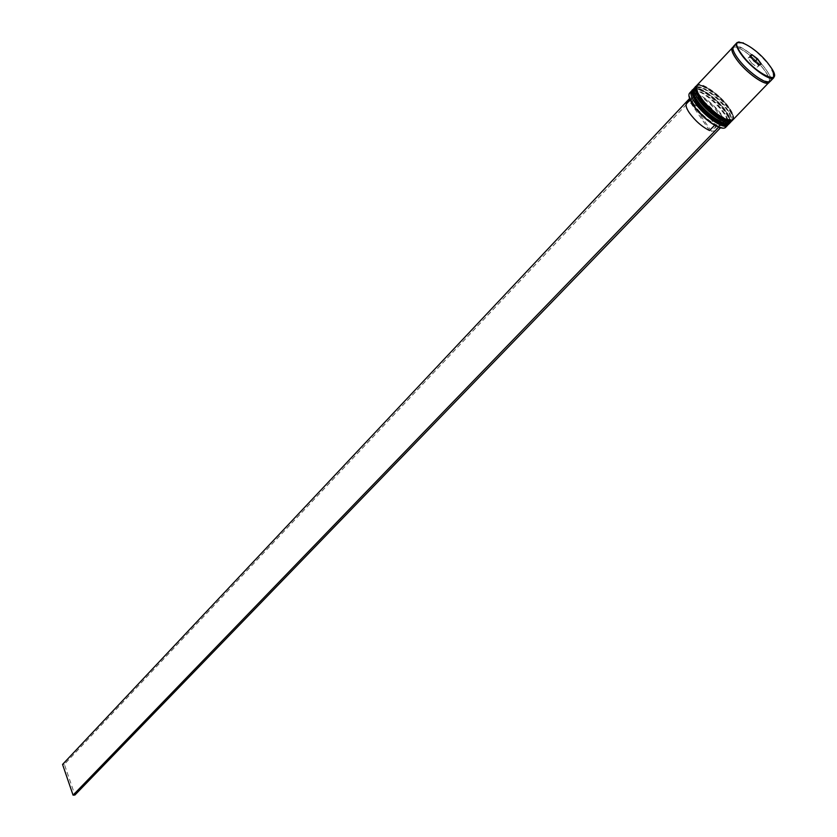 <?xml version="1.0" encoding="UTF-8"?>
<svg xmlns="http://www.w3.org/2000/svg" width="837" height="837" viewBox="0 0 837 837"><rect width="100%" height="100%" fill="white"/><g stroke="black" fill="none" stroke-linecap="round" stroke-linejoin="round"><path stroke-width="0.63" stroke-dasharray="4.18 3.14" d="M720.102 127.747L718.596 125.571C732.982 130.3 713.386 102.093 698.257 96.035L696.792 93.911C705.947 98.463 714.223 105.692 721.63 115.632C726.746 123.384 727.196 127.58 722.98 128.207M725.585 127.402C727.207 125.351 726.014 121.375 722.028 115.475C713.302 102.386 693.078 88.335 689.615 93.074M695.976 101.915L696.175 102.219C704.555 114.92 724.298 128.616 727.52 124.075C728.765 122.631 728.316 119.921 726.16 115.945L724.068 112.608C717.361 103.568 709.692 96.684 701.029 91.965C696.959 89.998 694.229 89.674 692.858 90.992C691.383 92.834 692.398 96.433 695.903 101.8C681.37 80.708 710.508 92.248 724.068 112.608C728.881 119.869 729.466 123.939 725.815 124.818M692.262 90.511L700.035 92.039C709.033 96.935 717.006 104.081 723.953 113.476L726.129 116.939L728.023 124.64M699.219 98.494L699.418 98.787C707.83 111.499 727.573 125.226 730.774 120.706C732.009 119.283 731.559 116.605 729.414 112.66L727.28 109.26C720.542 100.189 712.842 93.284 704.168 88.555C700.13 86.609 697.42 86.274 696.06 87.582C694.637 89.329 695.547 92.761 698.811 97.877C684.969 77.297 713.898 89.214 727.28 109.26C732.113 116.5 732.72 120.559 729.111 121.449M695.463 87.1L703.164 88.638C712.172 93.545 720.176 100.712 727.175 110.128L729.383 113.654L731.276 121.281M697.692 100.618C706.083 113.319 725.825 127.036 729.037 122.505C730.575 120.549 729.425 116.73 725.564 111.049C717.131 98.452 697.65 84.872 694.344 89.402C692.848 91.296 693.957 95.041 697.692 100.618C711.952 121.982 741.122 132.497 725.564 111.049C711.806 90.438 682.532 79.096 697.692 100.618M729.707 123.154C731.308 121.114 730.105 117.149 726.097 111.248C717.33 98.159 697.106 84.056 693.664 88.764M700.935 97.186C709.357 109.898 729.111 123.646 732.291 119.136C733.829 117.19 732.657 113.372 728.786 107.691C720.322 95.104 700.841 81.482 697.556 85.981C696.06 87.875 697.19 91.61 700.935 97.186C715.248 118.551 744.396 129.16 728.786 107.691C714.976 87.079 685.723 75.665 700.935 97.186M732.971 119.785C734.562 117.766 733.348 113.801 729.32 107.9C720.531 94.811 700.287 80.666 696.876 85.343M769.485 81.869C770.134 79.661 768.638 75.989 764.987 70.863C756.386 58.6 737.585 44.549 733.055 47.092M770.176 81.409C771.641 79.515 770.281 75.612 766.096 69.712C756.941 56.623 736.591 41.996 733.474 46.38M709.556 130.551L690.818 103.15L686.654 103.464M690.818 103.15L696.112 97.542L691.958 97.835L693.256 104.897L696.154 109.197M696.112 97.542L696.436 95.355C690.933 93.995 689.887 96.632 693.298 103.233L694.856 105.724C700.705 113.717 707.506 119.879 715.258 124.2L716.786 124.912L714.652 125.268M688.924 95.721C688.997 92.855 691.006 92.028 694.982 93.231L689.615 98.494M696.436 95.355L694.982 93.231L696.792 93.911L694.804 92.98M718.292 127.098L716.786 124.912M709.169 121.616L714.955 124.954M752.662 59.281L749.889 57.23L748.079 58.203L751.657 63.183L753.677 61.07L759.285 64.93M751.657 63.183L757.046 67.159L759.473 65.066M748.079 58.203L750.088 56.089L753.813 60.881M749.889 57.23L750.622 56.456M757.046 67.159L760.843 64.051M758.824 66.154L756.397 62.796M718.596 125.571L720.72 125.278C725.041 121.92 708.667 102.553 697.922 98.222L698.257 96.035M716.765 125.602L711.366 131.2L715.342 130.844C719.705 127.454 703.394 108.099 692.638 103.819L697.922 98.222M711.366 131.2L692.638 103.819M696.625 93.671L64.376 764.338L74.901 795.024M62.555 764.432L64.376 764.338M728.943 123.939C730.387 121.836 729.153 117.902 725.24 112.137C716.577 99.205 696.625 85.186 692.921 89.559M693.026 89.444C696.468 84.736 716.692 98.829 725.449 111.917C729.456 117.818 730.659 121.783 729.048 123.824M732.197 120.57C733.641 118.477 732.385 114.554 728.462 108.789C719.768 95.857 699.805 81.806 696.133 86.148M696.238 86.033C699.648 81.346 719.883 95.481 728.671 108.569C732.699 114.47 733.913 118.435 732.312 120.465M737.502 57.868C752.902 79.944 782.7 91.882 766.012 69.67C751.176 48.4 721.222 35.604 737.502 57.868M739.081 41.923C748.351 44.277 758.542 52.302 769.663 65.997L774.371 75.602M732.992 47.291C737.219 44.371 756.24 58.464 764.892 70.821C768.638 76.094 770.103 79.797 769.297 81.932M729.372 123.437C731.14 122.526 729.937 118.488 725.752 111.331C717.267 98.703 698.173 84.861 693.402 89.109M732.626 120.078C734.394 119.178 733.181 115.15 728.985 107.973C720.458 95.366 701.375 81.482 696.604 85.698M768.931 81.335C766.933 85.175 746.531 71.03 737.659 58.119C733.777 52.511 732.438 49.017 733.62 47.625C735.723 43.817 755.863 57.784 764.746 70.59C768.743 76.303 770.145 79.881 768.931 81.335M773.2 71.386L769.768 65.788C761.534 55.19 752.725 47.552 743.35 42.896M726.16 115.945L726.129 116.939M729.414 112.66L729.383 113.654M727.52 124.075L729.037 122.505M730.774 120.706L732.291 119.136M690.148 99.76L691.958 97.835M693.256 104.897L693.298 103.233M713.605 124.315L715.258 124.2M696.06 87.582L697.556 85.981M692.858 90.992L694.344 89.402M704.168 88.555L703.164 88.638M701.029 91.965L700.035 92.039M715.342 130.844L720.72 125.278"/><path stroke-width="1.26" d="M722.98 128.207L716.357 126.199C707.474 121.25 699.69 114.188 693.005 105.033L688.924 95.721M691.529 91.034L689.615 93.074C688.296 94.623 688.841 97.563 691.257 101.905L693.036 104.74C699.816 114.01 707.694 121.156 716.692 126.178C721.138 128.385 724.099 128.793 725.585 127.402L727.531 125.393C724.183 130.112 703.676 115.893 694.982 102.689C691.111 96.904 689.96 93.012 691.529 91.034L692.262 90.511M728.023 124.64L727.531 125.393M731.276 121.281L730.795 122.035C727.468 126.732 706.951 112.472 698.215 99.268C694.333 93.472 693.182 89.59 694.731 87.623L695.463 87.1M694.731 87.623L693.664 88.764C692.105 90.731 693.266 94.612 697.137 100.409C705.853 113.612 726.37 127.862 729.707 123.154L730.795 122.035M733.055 47.092L696.876 85.343C695.327 87.31 696.489 91.181 700.381 96.977C709.138 110.181 729.655 124.472 732.971 119.785L769.485 81.869M732.365 47.563C730.942 49.404 732.249 53.212 736.288 59.008C745.39 72.212 766.033 86.985 769.057 82.57M743.35 42.896L737.031 42.603L733.474 46.38C732.051 48.222 733.358 52.03 737.407 57.826C746.52 71.03 767.163 85.813 770.176 81.409L773.786 77.684C770.804 82.068 750.151 67.232 740.996 54.028C736.937 48.232 735.618 44.424 737.031 42.603L739.081 41.923M690.148 99.76L686.654 103.464C685.367 105.075 686.267 108.203 689.343 112.849C695.327 120.978 702.065 126.879 709.556 130.551L714.652 125.268M696.154 109.197L709.169 121.616M750.046 55.65L751.94 54.635L757.569 58.81L761.335 64.01L759.473 65.066L753.813 60.881L750.046 55.65M696.133 86.148L696.018 86.253C694.469 88.22 695.631 92.101 699.512 97.898C708.259 111.101 728.776 125.383 732.093 120.685C728.075 125.885 707.935 111.645 699.219 98.484L699.418 98.787C710.205 112.451 720.102 119.994 729.111 121.449M692.921 89.559L692.816 89.674C691.247 91.641 692.398 95.533 696.269 101.319C704.984 114.523 725.491 128.762 728.839 124.054C724.8 129.275 704.66 115.067 695.976 101.915L696.175 102.219C706.909 115.83 716.786 123.363 725.815 124.818M750.622 56.456L751.898 55.116L750.287 55.985M756.397 62.796L755.246 61.195L757.255 59.092L751.94 54.635M755.246 61.195L752.662 59.281M759.285 64.93L760.843 64.051L757.569 58.81M720.102 127.747L718.292 127.098M689.615 98.494L62.555 764.432L73.07 795.15L74.901 795.024L720.27 127.998M718.46 127.35L73.07 795.15M695.976 101.915C691.739 94.435 690.682 90.354 692.816 89.674L693.026 89.444C691.467 91.421 692.617 95.303 696.489 101.099C705.204 114.303 725.71 128.542 729.048 123.824L728.943 123.939M699.219 98.484C694.961 91.013 693.894 86.933 696.018 86.253L696.238 86.033C694.679 87.99 695.85 91.871 699.732 97.667C708.479 110.871 728.996 125.152 732.312 120.465L732.197 120.57M774.371 75.602L773.786 77.684L773.2 71.386M741.404 53.871C756.774 75.811 786.361 87.78 769.716 65.694C754.911 44.56 725.166 31.743 741.404 53.871M769.297 81.932C767.581 87.854 745.893 72.861 736.382 59.05C731.967 52.679 730.837 48.755 732.992 47.291"/></g></svg>
